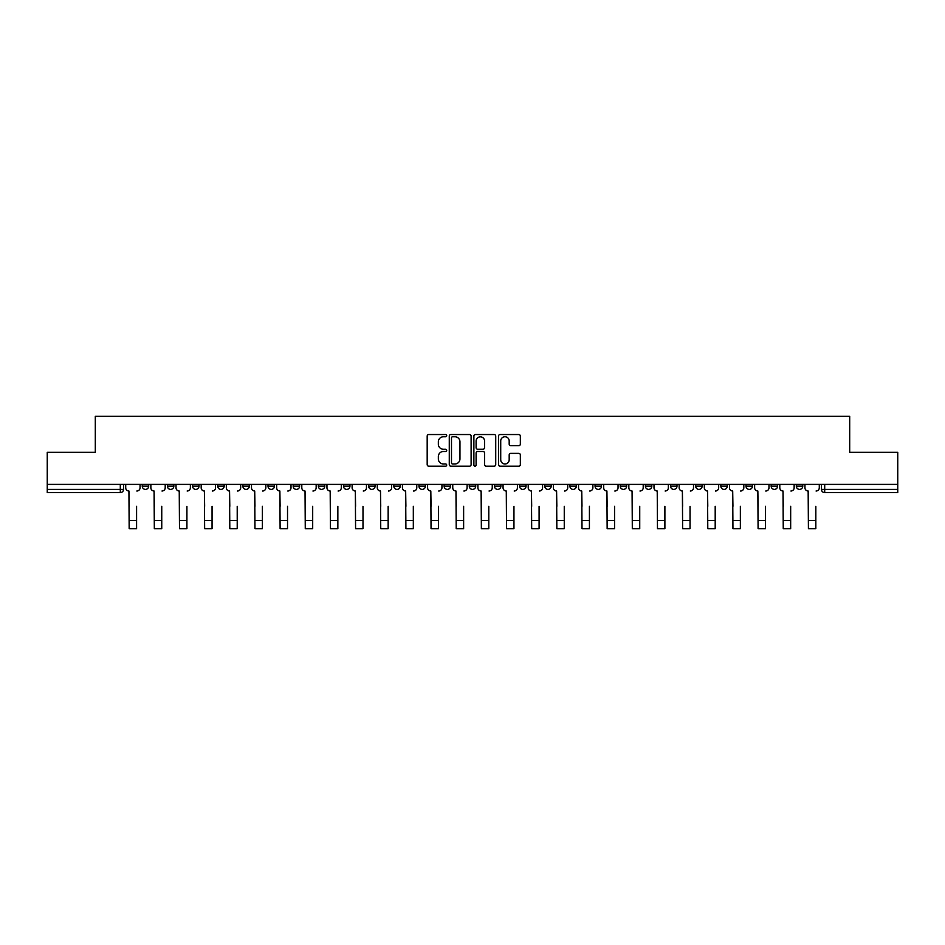 <?xml version="1.0" encoding="UTF-8"?>
<svg xmlns="http://www.w3.org/2000/svg" width="945" height="945" viewBox="0 0 945 945"><rect width="100%" height="100%" fill="white"/><g stroke="black" fill="none" stroke-linecap="round" stroke-linejoin="round"><path stroke-width="1.42" d="M446.702 435.645A1.11 1.11 0 0 0 445.591 434.535L428.77 434.535A1.583 1.583 0 0 0 427.187 436.117L427.187 464.609A1.583 1.583 0 0 0 428.77 466.192L445.591 466.192A1.11 1.11 0 0 0 446.702 465.094A1.11 1.11 0 0 0 445.591 463.983L443.418 463.983A5.068 5.068 0 0 1 438.35 458.916L438.35 456.541A5.068 5.068 0 0 1 443.418 451.474L445.591 451.474A1.11 1.11 0 0 0 446.702 450.363A1.11 1.11 0 0 0 445.591 449.253L443.418 449.253A5.068 5.068 0 0 1 438.35 444.197L438.35 441.823A5.068 5.068 0 0 1 443.418 436.755L445.591 436.755A1.11 1.11 0 0 0 446.702 435.645M796.316 484.395L796.316 486.167L802.766 486.167A3.225 3.225 0 0 1 799.541 489.392A3.225 3.225 0 0 1 796.316 486.167L796.316 484.395M645.376 484.395L645.376 486.167L651.826 486.167A3.225 3.225 0 0 1 648.601 489.392A3.225 3.225 0 0 1 645.376 486.167L645.376 484.395M620.215 484.395L620.215 486.167L626.665 486.167A3.225 3.225 0 0 1 623.44 489.392A3.225 3.225 0 0 1 620.215 486.167L620.215 484.395M595.055 484.395L595.055 486.167L601.516 486.167A3.225 3.225 0 0 1 598.279 489.392A3.225 3.225 0 0 1 595.055 486.167L595.055 484.395M544.745 484.395L544.745 486.167L551.195 486.167A3.225 3.225 0 0 1 547.97 489.392A3.225 3.225 0 0 1 544.745 486.167L544.745 484.395M494.436 486.167L494.436 484.395L494.436 486.167A3.225 3.225 0 0 0 497.661 489.392A3.225 3.225 0 0 1 494.436 486.167L500.885 486.167A3.225 3.225 0 0 1 497.661 489.392A3.225 3.225 0 0 0 500.885 486.167L500.885 484.395L500.885 486.167M469.275 486.167L469.275 484.395L469.275 486.167A3.225 3.225 0 0 0 472.5 489.392A3.225 3.225 0 0 1 469.275 486.167L475.725 486.167A3.225 3.225 0 0 1 472.5 489.392M444.115 486.167L444.115 484.395L444.115 486.167A3.225 3.225 0 0 0 447.339 489.392A3.225 3.225 0 0 1 444.115 486.167L450.564 486.167A3.225 3.225 0 0 1 447.339 489.392A3.225 3.225 0 0 0 450.564 486.167L450.564 484.395L450.564 486.167M418.966 484.395L418.966 486.167L425.415 486.167A3.225 3.225 0 0 1 422.191 489.392A3.225 3.225 0 0 1 418.966 486.167L418.966 484.395M393.805 484.395L393.805 486.167L400.255 486.167A3.225 3.225 0 0 1 397.03 489.392A3.225 3.225 0 0 1 393.805 486.167L393.805 484.395M368.644 484.395L368.644 486.167L375.094 486.167A3.225 3.225 0 0 1 371.869 489.392A3.225 3.225 0 0 1 368.644 486.167L368.644 484.395M343.484 486.167L343.484 484.395L343.484 486.167A3.225 3.225 0 0 0 346.72 489.392A3.225 3.225 0 0 1 343.484 486.167L349.945 486.167A3.225 3.225 0 0 1 346.72 489.392M293.174 486.167L293.174 484.395L293.174 486.167A3.225 3.225 0 0 0 296.399 489.392A3.225 3.225 0 0 1 293.174 486.167L299.624 486.167A3.225 3.225 0 0 1 296.399 489.392A3.225 3.225 0 0 0 299.624 486.167L299.624 484.395L299.624 486.167M268.014 486.167L268.014 484.395L268.014 486.167A3.225 3.225 0 0 0 271.239 489.392A3.225 3.225 0 0 1 268.014 486.167L274.463 486.167A3.225 3.225 0 0 1 271.239 489.392A3.225 3.225 0 0 0 274.463 486.167L274.463 484.395L274.463 486.167M242.865 486.167L242.865 484.395L242.865 486.167A3.225 3.225 0 0 0 246.09 489.392A3.225 3.225 0 0 1 242.865 486.167L249.315 486.167A3.225 3.225 0 0 1 246.09 489.392A3.225 3.225 0 0 0 249.315 486.167L249.315 484.395L249.315 486.167M217.704 486.167L217.704 484.395L217.704 486.167A3.225 3.225 0 0 0 220.929 489.392A3.225 3.225 0 0 1 217.704 486.167L224.154 486.167A3.225 3.225 0 0 1 220.929 489.392M192.544 486.167L192.544 484.395L192.544 486.167A3.225 3.225 0 0 0 195.769 489.392A3.225 3.225 0 0 1 192.544 486.167L198.993 486.167A3.225 3.225 0 0 1 195.769 489.392A3.225 3.225 0 0 0 198.993 486.167L198.993 484.395L198.993 486.167M167.395 486.167L167.395 484.395L167.395 486.167A3.225 3.225 0 0 0 170.62 489.392A3.225 3.225 0 0 1 167.395 486.167L173.845 486.167A3.225 3.225 0 0 1 170.62 489.392A3.225 3.225 0 0 0 173.845 486.167L173.845 484.395L173.845 486.167M518.758 445.697A1.583 1.583 0 0 0 520.341 444.115L520.341 436.117A1.583 1.583 0 0 0 518.758 434.535L500.082 434.535A1.583 1.583 0 0 0 498.499 436.117L498.499 464.609A1.583 1.583 0 0 0 500.082 466.192L518.758 466.192A1.583 1.583 0 0 0 520.341 464.609L520.341 454.958A1.583 1.583 0 0 0 518.758 453.376L510.772 453.376A1.583 1.583 0 0 0 509.19 454.958L509.19 459.742A4.229 4.229 0 0 1 504.949 463.983A4.229 4.229 0 0 1 500.72 459.742L500.72 440.984A4.229 4.229 0 0 1 504.949 436.755A4.229 4.229 0 0 1 509.19 440.984L509.19 444.115A1.583 1.583 0 0 0 510.772 445.697L518.758 445.697M47.25 484.395L47.25 452.301L95.303 452.301L95.303 416.343L849.697 416.343L849.697 452.301L897.75 452.301L897.75 484.395L47.25 484.395L47.25 489.392L123.523 489.392L123.523 484.395L123.523 489.392A3.225 3.225 0 0 1 120.298 492.617L47.25 492.617L47.25 489.392M471.118 436.117A1.583 1.583 0 0 0 469.535 434.535L450.859 434.535A1.583 1.583 0 0 0 449.277 436.117L449.277 464.609A1.583 1.583 0 0 0 450.859 466.192L469.535 466.192A1.583 1.583 0 0 0 471.118 464.609L471.118 436.117M475.465 434.535L494.14 434.535A1.583 1.583 0 0 1 495.723 436.117L495.723 464.609A1.583 1.583 0 0 1 494.14 466.192L486.155 466.192A1.583 1.583 0 0 1 484.572 464.609L484.572 453.057A1.583 1.583 0 0 0 482.989 451.474L477.686 451.474A1.583 1.583 0 0 0 476.103 453.057L476.103 465.094A1.11 1.11 0 0 1 474.992 466.192A1.11 1.11 0 0 1 473.882 465.094L473.882 436.117A1.583 1.583 0 0 1 475.465 434.535M821.477 484.395L821.477 489.392L897.75 489.392L897.75 492.617L824.701 492.617A3.225 3.225 0 0 1 821.477 489.392L821.477 484.395M897.75 484.395L897.75 489.392M802.766 484.395L802.766 486.167L802.766 484.395M777.605 484.395L777.605 486.167A3.225 3.225 0 0 1 774.38 489.392A3.225 3.225 0 0 1 771.155 486.167L777.605 486.167M771.155 484.395L771.155 486.167M752.456 484.395L752.456 486.167A3.225 3.225 0 0 1 749.231 489.392A3.225 3.225 0 0 1 746.007 486.167L752.456 486.167M746.007 484.395L746.007 486.167M727.296 484.395L727.296 486.167A3.225 3.225 0 0 1 724.071 489.392A3.225 3.225 0 0 1 720.846 486.167L727.296 486.167M720.846 484.395L720.846 486.167M702.135 484.395L702.135 486.167A3.225 3.225 0 0 1 698.91 489.392A3.225 3.225 0 0 1 695.685 486.167L702.135 486.167M695.685 484.395L695.685 486.167M676.986 484.395L676.986 486.167A3.225 3.225 0 0 1 673.761 489.392A3.225 3.225 0 0 1 670.537 486.167L676.986 486.167M670.537 484.395L670.537 486.167M651.826 484.395L651.826 486.167A3.225 3.225 0 0 1 648.601 489.392M626.665 484.395L626.665 486.167M601.516 486.167L601.516 484.395L601.516 486.167A3.225 3.225 0 0 1 598.279 489.392M576.356 484.395L576.356 486.167A3.225 3.225 0 0 1 573.131 489.392A3.225 3.225 0 0 1 569.906 486.167A3.225 3.225 0 0 0 573.131 489.392A3.225 3.225 0 0 0 576.356 486.167L569.906 486.167L569.906 484.395M551.195 486.167L551.195 484.395L551.195 486.167A3.225 3.225 0 0 1 547.97 489.392M526.034 484.395L526.034 486.167A3.225 3.225 0 0 1 522.809 489.392A3.225 3.225 0 0 1 519.585 486.167A3.225 3.225 0 0 0 522.809 489.392M519.585 484.395L519.585 486.167L526.034 486.167M475.725 484.395L475.725 486.167L475.725 484.395M425.415 486.167L425.415 484.395L425.415 486.167A3.225 3.225 0 0 1 422.191 489.392M400.255 486.167L400.255 484.395L400.255 486.167A3.225 3.225 0 0 1 397.03 489.392M375.094 486.167L375.094 484.395L375.094 486.167A3.225 3.225 0 0 1 371.869 489.392M349.945 484.395L349.945 486.167L349.945 484.395M324.785 486.167L324.785 484.395L324.785 486.167A3.225 3.225 0 0 1 321.56 489.392A3.225 3.225 0 0 1 318.335 486.167L324.785 486.167A3.225 3.225 0 0 1 321.56 489.392M318.335 484.395L318.335 486.167M224.154 484.395L224.154 486.167L224.154 484.395M148.684 484.395L148.684 486.167A3.225 3.225 0 0 1 145.459 489.392A3.225 3.225 0 0 1 142.234 486.167A3.225 3.225 0 0 0 145.459 489.392A3.225 3.225 0 0 0 148.684 486.167L148.684 484.395M142.234 484.395L142.234 486.167L148.684 486.167M120.298 484.395L120.298 492.617A3.225 3.225 0 0 0 123.523 489.392M452.596 436.755A1.11 1.11 0 0 0 451.486 437.866L451.486 462.873A1.11 1.11 0 0 0 452.596 463.983L454.888 463.983A5.068 5.068 0 0 0 459.955 458.916L459.955 441.823A5.068 5.068 0 0 0 454.888 436.755L452.596 436.755M484.572 441.067A4.229 4.229 0 0 0 480.332 436.838A4.229 4.229 0 0 0 476.103 441.067L476.103 447.67A1.583 1.583 0 0 0 477.686 449.253L482.989 449.253A1.583 1.583 0 0 0 484.572 447.67L484.572 441.067M125.709 487.785L125.709 484.395L125.709 487.785A3.225 3.225 0 0 0 128.933 491.01L129.17 506.319M128.933 491.01L129.17 528.657L136.588 528.657L136.588 506.319M140.061 487.785L140.061 484.395L140.061 487.785A3.225 3.225 0 0 1 136.836 491.01M136.588 528.657L129.17 528.657M150.857 487.785L150.857 484.395L150.857 487.785A3.225 3.225 0 0 0 154.082 491.01L154.33 506.319M154.082 491.01L154.33 528.657L161.749 528.657L161.749 506.319M165.21 487.785L165.21 484.395L165.21 487.785A3.225 3.225 0 0 1 161.985 491.01M176.018 487.785L176.018 484.395L176.018 487.785A3.225 3.225 0 0 0 179.243 491.01L179.491 506.319M179.243 491.01L179.491 528.657L186.909 528.657L186.909 506.319M190.37 487.785L190.37 484.395L190.37 487.785A3.225 3.225 0 0 1 187.145 491.01M161.749 528.657L154.33 528.657M186.909 528.657L179.491 528.657M201.179 487.785L201.179 484.395L201.179 487.785A3.225 3.225 0 0 0 204.403 491.01L204.64 506.319M204.403 491.01L204.64 528.657L212.058 528.657L212.058 506.319M215.531 487.785L215.531 484.395L215.531 487.785A3.225 3.225 0 0 1 212.306 491.01M226.327 487.785L226.327 484.395L226.327 487.785A3.225 3.225 0 0 0 229.552 491.01L229.8 506.319M229.552 491.01L229.8 528.657L237.219 528.657L237.219 506.319M240.68 487.785L240.68 484.395L240.68 487.785A3.225 3.225 0 0 1 237.455 491.01M251.488 487.785L251.488 484.395L251.488 487.785A3.225 3.225 0 0 0 254.713 491.01L254.961 506.319M254.713 491.01L254.961 528.657L262.379 528.657L262.379 506.319M265.84 487.785L265.84 484.395L265.84 487.785A3.225 3.225 0 0 1 262.615 491.01M212.058 528.657L204.64 528.657M237.219 528.657L229.8 528.657M262.379 528.657L254.961 528.657M276.649 487.785L276.649 484.395L276.649 487.785A3.225 3.225 0 0 0 279.874 491.01L280.11 506.319M279.874 491.01L280.11 528.657L287.528 528.657L287.528 506.319M291.001 487.785L291.001 484.395L291.001 487.785A3.225 3.225 0 0 1 287.776 491.01M287.528 528.657L280.11 528.657M301.798 487.785L301.798 484.395L301.798 487.785A3.225 3.225 0 0 0 305.034 491.01L305.27 506.319M305.034 491.01L305.27 528.657L312.689 528.657L312.689 506.319M316.162 487.785L316.162 484.395L316.162 487.785A3.225 3.225 0 0 1 312.925 491.01M312.689 528.657L305.27 528.657M326.958 487.785L326.958 484.395L326.958 487.785A3.225 3.225 0 0 0 330.183 491.01L330.431 506.319M330.183 491.01L330.431 528.657L337.849 528.657L337.849 506.319M341.31 487.785L341.31 484.395L341.31 487.785A3.225 3.225 0 0 1 338.086 491.01M337.849 528.657L330.431 528.657M352.119 487.785L352.119 484.395L352.119 487.785A3.225 3.225 0 0 0 355.344 491.01L355.58 506.319M355.344 491.01L355.58 528.657L362.998 528.657L362.998 506.319M366.471 487.785L366.471 484.395L366.471 487.785A3.225 3.225 0 0 1 363.246 491.01M362.998 528.657L355.58 528.657M377.279 487.785L377.279 484.395L377.279 487.785A3.225 3.225 0 0 0 380.504 491.01L380.74 506.319M380.504 491.01L380.74 528.657L388.159 528.657L388.159 506.319M391.632 487.785L391.632 484.395L391.632 487.785A3.225 3.225 0 0 1 388.407 491.01M388.159 528.657L380.74 528.657M402.428 487.785L402.428 484.395L402.428 487.785A3.225 3.225 0 0 0 405.653 491.01L405.901 506.319M405.653 491.01L405.901 528.657L413.319 528.657L413.319 506.319M416.78 487.785L416.78 484.395L416.78 487.785A3.225 3.225 0 0 1 413.556 491.01M413.319 528.657L405.901 528.657M427.589 487.785L427.589 484.395L427.589 487.785A3.225 3.225 0 0 0 430.814 491.01L431.05 506.319M430.814 491.01L431.05 528.657L438.468 528.657L438.468 506.319M441.941 487.785L441.941 484.395L441.941 487.785A3.225 3.225 0 0 1 438.716 491.01M438.468 528.657L431.05 528.657M452.749 487.785L452.749 484.395L452.749 487.785A3.225 3.225 0 0 0 455.974 491.01L456.211 506.319M455.974 491.01L456.211 528.657L463.629 528.657L463.629 506.319M467.102 487.785L467.102 484.395L467.102 487.785A3.225 3.225 0 0 1 463.877 491.01M463.629 528.657L456.211 528.657M477.898 487.785L477.898 484.395L477.898 487.785A3.225 3.225 0 0 0 481.123 491.01L481.371 506.319M481.123 491.01L481.371 528.657L488.789 528.657L488.789 506.319M492.25 487.785L492.25 484.395L492.25 487.785A3.225 3.225 0 0 1 489.026 491.01M488.789 528.657L481.371 528.657M503.059 487.785L503.059 484.395L503.059 487.785A3.225 3.225 0 0 0 506.284 491.01L506.532 506.319M506.284 491.01L506.532 528.657L513.95 528.657L513.95 506.319M517.411 487.785L517.411 484.395L517.411 487.785A3.225 3.225 0 0 1 514.186 491.01M513.95 528.657L506.532 528.657M528.22 487.785L528.22 484.395L528.22 487.785A3.225 3.225 0 0 0 531.444 491.01L531.681 506.319M531.444 491.01L531.681 528.657L539.099 528.657L539.099 506.319M542.572 487.785L542.572 484.395L542.572 487.785A3.225 3.225 0 0 1 539.347 491.01M539.099 528.657L531.681 528.657M553.368 487.785L553.368 484.395L553.368 487.785A3.225 3.225 0 0 0 556.593 491.01L556.841 506.319M556.593 491.01L556.841 528.657L564.26 528.657L564.26 506.319M567.721 487.785L567.721 484.395L567.721 487.785A3.225 3.225 0 0 1 564.496 491.01M564.26 528.657L556.841 528.657M578.529 487.785L578.529 484.395L578.529 487.785A3.225 3.225 0 0 0 581.754 491.01L582.002 506.319M581.754 491.01L582.002 528.657L589.42 528.657L589.42 506.319M592.881 487.785L592.881 484.395L592.881 487.785A3.225 3.225 0 0 1 589.656 491.01M589.42 528.657L582.002 528.657M603.69 487.785L603.69 484.395L603.69 487.785A3.225 3.225 0 0 0 606.914 491.01L607.151 506.319M606.914 491.01L607.151 528.657L614.569 528.657L614.569 506.319M618.042 487.785L618.042 484.395L618.042 487.785A3.225 3.225 0 0 1 614.817 491.01M614.569 528.657L607.151 528.657M628.838 487.785L628.838 484.395L628.838 487.785A3.225 3.225 0 0 0 632.075 491.01L632.311 506.319M632.075 491.01L632.311 528.657L639.73 528.657L639.73 506.319M643.202 487.785L643.202 484.395L643.202 487.785A3.225 3.225 0 0 1 639.966 491.01M639.73 528.657L632.311 528.657M653.999 487.785L653.999 484.395L653.999 487.785A3.225 3.225 0 0 0 657.224 491.01L657.472 506.319M657.224 491.01L657.472 528.657L664.89 528.657L664.89 506.319M668.351 487.785L668.351 484.395L668.351 487.785A3.225 3.225 0 0 1 665.126 491.01M664.89 528.657L657.472 528.657M679.16 487.785L679.16 484.395L679.16 487.785A3.225 3.225 0 0 0 682.384 491.01L682.621 506.319M682.384 491.01L682.621 528.657L690.039 528.657L690.039 506.319M693.512 487.785L693.512 484.395L693.512 487.785A3.225 3.225 0 0 1 690.287 491.01M690.039 528.657L682.621 528.657M704.32 487.785L704.32 484.395L704.32 487.785A3.225 3.225 0 0 0 707.545 491.01L707.781 506.319M707.545 491.01L707.781 528.657L715.2 528.657L715.2 506.319M718.672 487.785L718.672 484.395L718.672 487.785A3.225 3.225 0 0 1 715.448 491.01M715.2 528.657L707.781 528.657M729.469 487.785L729.469 484.395L729.469 487.785A3.225 3.225 0 0 0 732.694 491.01L732.942 506.319M732.694 491.01L732.942 528.657L740.36 528.657L740.36 506.319M743.821 487.785L743.821 484.395L743.821 487.785A3.225 3.225 0 0 1 740.596 491.01M740.36 528.657L732.942 528.657M754.63 487.785L754.63 484.395L754.63 487.785A3.225 3.225 0 0 0 757.855 491.01L758.091 506.319M757.855 491.01L758.091 528.657L765.509 528.657L765.509 506.319M768.982 487.785L768.982 484.395L768.982 487.785A3.225 3.225 0 0 1 765.757 491.01M765.509 528.657L758.091 528.657M779.79 487.785L779.79 484.395L779.79 487.785A3.225 3.225 0 0 0 783.015 491.01L783.251 506.319M783.015 491.01L783.251 528.657L790.67 528.657L790.67 506.319M794.143 487.785L794.143 484.395L794.143 487.785A3.225 3.225 0 0 1 790.918 491.01M790.67 528.657L783.251 528.657M804.939 487.785L804.939 484.395L804.939 487.785A3.225 3.225 0 0 0 808.164 491.01L808.412 506.319M808.164 491.01L808.412 528.657L815.83 528.657L815.83 506.319M819.291 487.785L819.291 484.395L819.291 487.785A3.225 3.225 0 0 1 816.067 491.01M815.83 528.657L808.412 528.657M824.701 484.395L824.701 492.617M136.588 520.518L129.17 520.518M161.749 520.518L154.33 520.518M186.909 520.518L179.491 520.518M212.058 520.518L204.64 520.518M237.219 520.518L229.8 520.518M262.379 520.518L254.961 520.518M287.528 520.518L280.11 520.518M312.689 520.518L305.27 520.518M337.849 520.518L330.431 520.518M362.998 520.518L355.58 520.518M388.159 520.518L380.74 520.518M413.319 520.518L405.901 520.518M438.468 520.518L431.05 520.518M463.629 520.518L456.211 520.518M488.789 520.518L481.371 520.518M513.95 520.518L506.532 520.518M539.099 520.518L531.681 520.518M564.26 520.518L556.841 520.518M589.42 520.518L582.002 520.518M614.569 520.518L607.151 520.518M639.73 520.518L632.311 520.518M664.89 520.518L657.472 520.518M690.039 520.518L682.621 520.518M715.2 520.518L707.781 520.518M740.36 520.518L732.942 520.518M765.509 520.518L758.091 520.518M790.67 520.518L783.251 520.518M815.83 520.518L808.412 520.518"/></g></svg>
